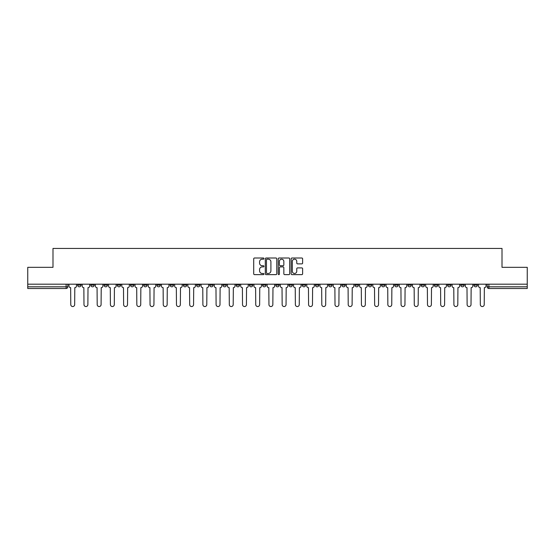 <?xml version="1.0" encoding="UTF-8"?>
<svg xmlns="http://www.w3.org/2000/svg" width="555" height="555" viewBox="0 0 555 555"><rect width="100%" height="100%" fill="white"/><g stroke="black" fill="none" stroke-linecap="round" stroke-linejoin="round"><path stroke-width="0.83" d="M263.951 258.588A0.583 0.583 0 0 0 263.368 258.006L254.537 258.006A0.832 0.832 0 0 0 253.704 258.838L253.704 273.802A0.832 0.832 0 0 0 254.537 274.635L263.368 274.635A0.583 0.583 0 0 0 263.951 274.052A0.583 0.583 0 0 0 263.368 273.469L262.224 273.469A2.657 2.657 0 0 1 259.567 270.812L259.567 269.563A2.657 2.657 0 0 1 262.224 266.899L263.368 266.899A0.583 0.583 0 0 0 263.951 266.324A0.583 0.583 0 0 0 263.368 265.741L262.224 265.741A2.657 2.657 0 0 1 259.567 263.077L259.567 261.835A2.657 2.657 0 0 1 262.224 259.171L263.368 259.171A0.583 0.583 0 0 0 263.951 258.588M434.343 284.188L434.343 285.124L437.735 285.124A1.693 1.693 0 0 1 436.036 286.817A1.693 1.693 0 0 1 434.343 285.124L434.343 284.188M421.134 284.188L421.134 285.124L424.519 285.124A1.693 1.693 0 0 1 422.827 286.817A1.693 1.693 0 0 1 421.134 285.124L421.134 284.188M341.866 284.188L341.866 285.124L345.252 285.124A1.693 1.693 0 0 1 343.559 286.817A1.693 1.693 0 0 1 341.866 285.124L341.866 284.188M328.65 284.188L328.65 285.124L332.043 285.124A1.693 1.693 0 0 1 330.343 286.817A1.693 1.693 0 0 1 328.65 285.124L328.65 284.188M315.441 284.188L315.441 285.124L318.827 285.124A1.693 1.693 0 0 1 317.134 286.817A1.693 1.693 0 0 1 315.441 285.124L315.441 284.188M289.016 284.188L289.016 285.124L292.409 285.124A1.693 1.693 0 0 1 290.709 286.817A1.693 1.693 0 0 1 289.016 285.124L289.016 284.188M262.591 285.124L262.591 284.188L262.591 285.124A1.693 1.693 0 0 0 264.291 286.817A1.693 1.693 0 0 1 262.591 285.124L265.984 285.124A1.693 1.693 0 0 1 264.291 286.817A1.693 1.693 0 0 0 265.984 285.124L265.984 284.188L265.984 285.124M249.382 285.124L249.382 284.188L249.382 285.124A1.693 1.693 0 0 0 251.075 286.817A1.693 1.693 0 0 1 249.382 285.124L252.768 285.124A1.693 1.693 0 0 1 251.075 286.817M236.173 285.124L236.173 284.188L236.173 285.124A1.693 1.693 0 0 0 237.866 286.817A1.693 1.693 0 0 1 236.173 285.124L239.559 285.124A1.693 1.693 0 0 1 237.866 286.817A1.693 1.693 0 0 0 239.559 285.124L239.559 284.188L239.559 285.124M222.957 284.188L222.957 285.124L226.35 285.124A1.693 1.693 0 0 1 224.657 286.817A1.693 1.693 0 0 1 222.957 285.124L222.957 284.188M209.748 284.188L209.748 285.124L213.134 285.124A1.693 1.693 0 0 1 211.441 286.817A1.693 1.693 0 0 1 209.748 285.124L209.748 284.188M196.539 284.188L196.539 285.124L199.925 285.124A1.693 1.693 0 0 1 198.232 286.817A1.693 1.693 0 0 1 196.539 285.124L196.539 284.188M183.323 285.124L183.323 284.188L183.323 285.124A1.693 1.693 0 0 0 185.016 286.817A1.693 1.693 0 0 1 183.323 285.124L186.716 285.124A1.693 1.693 0 0 1 185.016 286.817M156.898 285.124L156.898 284.188L156.898 285.124A1.693 1.693 0 0 0 158.598 286.817A1.693 1.693 0 0 1 156.898 285.124L160.291 285.124A1.693 1.693 0 0 1 158.598 286.817A1.693 1.693 0 0 0 160.291 285.124L160.291 284.188L160.291 285.124M143.69 285.124L143.69 284.188L143.69 285.124A1.693 1.693 0 0 0 145.382 286.817A1.693 1.693 0 0 1 143.69 285.124L147.075 285.124A1.693 1.693 0 0 1 145.382 286.817A1.693 1.693 0 0 0 147.075 285.124L147.075 284.188L147.075 285.124M130.481 285.124L130.481 284.188L130.481 285.124A1.693 1.693 0 0 0 132.173 286.817A1.693 1.693 0 0 1 130.481 285.124L133.866 285.124A1.693 1.693 0 0 1 132.173 286.817A1.693 1.693 0 0 0 133.866 285.124L133.866 284.188L133.866 285.124M117.265 285.124L117.265 284.188L117.265 285.124A1.693 1.693 0 0 0 118.964 286.817A1.693 1.693 0 0 1 117.265 285.124L120.657 285.124A1.693 1.693 0 0 1 118.964 286.817M104.056 285.124L104.056 284.188L104.056 285.124A1.693 1.693 0 0 0 105.748 286.817A1.693 1.693 0 0 1 104.056 285.124L107.441 285.124A1.693 1.693 0 0 1 105.748 286.817A1.693 1.693 0 0 0 107.441 285.124L107.441 284.188L107.441 285.124M90.847 285.124L90.847 284.188L90.847 285.124A1.693 1.693 0 0 0 92.539 286.817A1.693 1.693 0 0 1 90.847 285.124L94.232 285.124A1.693 1.693 0 0 1 92.539 286.817A1.693 1.693 0 0 0 94.232 285.124L94.232 284.188L94.232 285.124M301.795 263.868A0.832 0.832 0 0 0 302.628 263.035L302.628 258.838A0.832 0.832 0 0 0 301.795 258.006L291.986 258.006A0.832 0.832 0 0 0 291.153 258.838L291.153 273.802A0.832 0.832 0 0 0 291.986 274.635L301.795 274.635A0.832 0.832 0 0 0 302.628 273.802L302.628 268.731A0.832 0.832 0 0 0 301.795 267.899L297.598 267.899A0.832 0.832 0 0 0 296.765 268.731L296.765 271.249A2.227 2.227 0 0 1 294.538 273.469A2.227 2.227 0 0 1 292.318 271.249L292.318 261.398A2.227 2.227 0 0 1 294.538 259.171A2.227 2.227 0 0 1 296.765 261.398L296.765 263.035A0.832 0.832 0 0 0 297.598 263.868L301.795 263.868M27.75 284.188L27.75 267.337L52.989 267.337L52.989 248.453L502.011 248.453L502.011 267.337L527.25 267.337L527.25 284.188L27.75 284.188L27.75 286.817L67.807 286.817L67.807 284.188M276.772 258.838A0.832 0.832 0 0 0 275.939 258.006L266.129 258.006A0.832 0.832 0 0 0 265.304 258.838L265.304 273.802A0.832 0.832 0 0 0 266.129 274.635L275.939 274.635A0.832 0.832 0 0 0 276.772 273.802L276.772 258.838M279.061 258.006L288.871 258.006A0.832 0.832 0 0 1 289.696 258.838L289.696 273.802A0.832 0.832 0 0 1 288.871 274.635L284.666 274.635A0.832 0.832 0 0 1 283.841 273.802L283.841 267.732A0.832 0.832 0 0 0 283.008 266.899L280.219 266.899A0.832 0.832 0 0 0 279.394 267.732L279.394 274.052A0.583 0.583 0 0 1 278.811 274.635A0.583 0.583 0 0 1 278.228 274.052L278.228 258.838A0.832 0.832 0 0 1 279.061 258.006M487.193 284.188L487.193 286.817L527.25 286.817L527.25 288.51L488.886 288.51A1.693 1.693 0 0 1 487.193 286.817A1.693 1.693 0 0 0 488.886 288.51L488.886 284.188M527.25 284.188L527.25 286.817M67.807 286.817A1.693 1.693 0 0 1 66.114 288.51L27.75 288.51L27.75 286.817M477.369 284.188L477.369 285.124A1.693 1.693 0 0 1 475.677 286.817A1.693 1.693 0 0 1 473.977 285.124A1.693 1.693 0 0 0 475.677 286.817M473.977 284.188L473.977 285.124L477.369 285.124M464.153 284.188L464.153 285.124A1.693 1.693 0 0 1 462.461 286.817A1.693 1.693 0 0 1 460.768 285.124L464.153 285.124M460.768 284.188L460.768 285.124M450.944 284.188L450.944 285.124A1.693 1.693 0 0 1 449.252 286.817A1.693 1.693 0 0 1 447.559 285.124L450.944 285.124M447.559 284.188L447.559 285.124M437.735 284.188L437.735 285.124M424.519 284.188L424.519 285.124L424.519 284.188M411.31 284.188L411.31 285.124A1.693 1.693 0 0 1 409.618 286.817A1.693 1.693 0 0 1 407.925 285.124L411.31 285.124M407.925 284.188L407.925 285.124M398.101 284.188L398.101 285.124A1.693 1.693 0 0 1 396.402 286.817A1.693 1.693 0 0 1 394.709 285.124L398.101 285.124M394.709 284.188L394.709 285.124M384.886 284.188L384.886 285.124A1.693 1.693 0 0 1 383.193 286.817A1.693 1.693 0 0 1 381.5 285.124L384.886 285.124M381.5 284.188L381.5 285.124M371.677 284.188L371.677 285.124A1.693 1.693 0 0 1 369.984 286.817A1.693 1.693 0 0 1 368.284 285.124L371.677 285.124M368.284 284.188L368.284 285.124M358.461 284.188L358.461 285.124A1.693 1.693 0 0 1 356.768 286.817A1.693 1.693 0 0 1 355.075 285.124L358.461 285.124M355.075 284.188L355.075 285.124M345.252 284.188L345.252 285.124A1.693 1.693 0 0 1 343.559 286.817M332.043 284.188L332.043 285.124M318.827 285.124L318.827 284.188L318.827 285.124A1.693 1.693 0 0 1 317.134 286.817M305.618 284.188L305.618 285.124A1.693 1.693 0 0 1 303.925 286.817A1.693 1.693 0 0 1 302.232 285.124A1.693 1.693 0 0 0 303.925 286.817A1.693 1.693 0 0 0 305.618 285.124L302.232 285.124L302.232 284.188M292.409 285.124L292.409 284.188L292.409 285.124A1.693 1.693 0 0 1 290.709 286.817M279.193 284.188L279.193 285.124A1.693 1.693 0 0 1 277.5 286.817A1.693 1.693 0 0 1 275.807 285.124A1.693 1.693 0 0 0 277.5 286.817M275.807 284.188L275.807 285.124L279.193 285.124M252.768 284.188L252.768 285.124L252.768 284.188M226.35 285.124L226.35 284.188L226.35 285.124A1.693 1.693 0 0 1 224.657 286.817M213.134 285.124L213.134 284.188L213.134 285.124A1.693 1.693 0 0 1 211.441 286.817M199.925 285.124L199.925 284.188L199.925 285.124A1.693 1.693 0 0 1 198.232 286.817M186.716 284.188L186.716 285.124L186.716 284.188M173.5 285.124L173.5 284.188L173.5 285.124A1.693 1.693 0 0 1 171.807 286.817A1.693 1.693 0 0 1 170.114 285.124L173.5 285.124A1.693 1.693 0 0 1 171.807 286.817M170.114 284.188L170.114 285.124M120.657 284.188L120.657 285.124L120.657 284.188M81.023 284.188L81.023 285.124A1.693 1.693 0 0 1 79.323 286.817A1.693 1.693 0 0 1 77.631 285.124A1.693 1.693 0 0 0 79.323 286.817A1.693 1.693 0 0 0 81.023 285.124L81.023 284.188M77.631 284.188L77.631 285.124L81.023 285.124M267.045 259.171A0.583 0.583 0 0 0 266.462 259.754L266.462 272.887A0.583 0.583 0 0 0 267.045 273.469L268.252 273.469A2.657 2.657 0 0 0 270.909 270.812L270.909 261.835A2.657 2.657 0 0 0 268.252 259.171L267.045 259.171M283.841 261.44A2.227 2.227 0 0 0 281.614 259.213A2.227 2.227 0 0 0 279.394 261.44L279.394 264.908A0.832 0.832 0 0 0 280.219 265.741L283.008 265.741A0.832 0.832 0 0 0 283.841 264.908L283.841 261.44M68.952 284.188L68.952 285.971A1.693 1.693 0 0 0 70.645 287.663L70.769 304.598A1.949 1.949 0 0 0 72.719 306.547A1.949 1.949 0 0 0 74.668 304.598L74.793 287.663A1.693 1.693 0 0 0 76.486 285.971L76.486 284.188M82.161 284.188L82.161 285.971A1.693 1.693 0 0 0 83.854 287.663L83.985 304.598A1.949 1.949 0 0 0 85.935 306.547A1.949 1.949 0 0 0 87.877 304.598L88.009 287.663A1.693 1.693 0 0 0 89.702 285.971L89.702 284.188M95.377 284.188L95.377 285.971A1.693 1.693 0 0 0 97.069 287.663L97.194 304.598A1.949 1.949 0 0 0 99.144 306.547A1.949 1.949 0 0 0 101.093 304.598L101.218 287.663A1.693 1.693 0 0 0 102.911 285.971L102.911 284.188M108.586 284.188L108.586 285.971A1.693 1.693 0 0 0 110.279 287.663L110.41 304.598A1.949 1.949 0 0 0 112.353 306.547A1.949 1.949 0 0 0 114.302 304.598L114.427 287.663A1.693 1.693 0 0 0 116.127 285.971L116.127 284.188M121.795 284.188L121.795 285.971A1.693 1.693 0 0 0 123.494 287.663L123.619 304.598A1.949 1.949 0 0 0 125.569 306.547A1.949 1.949 0 0 0 127.511 304.598L127.643 287.663A1.693 1.693 0 0 0 129.336 285.971L129.336 284.188M135.011 284.188L135.011 285.971A1.693 1.693 0 0 0 136.703 287.663L136.828 304.598A1.949 1.949 0 0 0 138.778 306.547A1.949 1.949 0 0 0 140.727 304.598L140.852 287.663A1.693 1.693 0 0 0 142.545 285.971L142.545 284.188M148.22 284.188L148.22 285.971A1.693 1.693 0 0 0 149.912 287.663L150.044 304.598A1.949 1.949 0 0 0 151.987 306.547A1.949 1.949 0 0 0 153.936 304.598L154.068 287.663A1.693 1.693 0 0 0 155.761 285.971L155.761 284.188M161.436 284.188L161.436 285.971A1.693 1.693 0 0 0 163.128 287.663L163.253 304.598A1.949 1.949 0 0 0 165.203 306.547A1.949 1.949 0 0 0 167.152 304.598L167.277 287.663A1.693 1.693 0 0 0 168.97 285.971L168.97 284.188M174.645 284.188L174.645 285.971A1.693 1.693 0 0 0 176.337 287.663L176.462 304.598A1.949 1.949 0 0 0 178.412 306.547A1.949 1.949 0 0 0 180.361 304.598L180.486 287.663A1.693 1.693 0 0 0 182.179 285.971L182.179 284.188M187.854 284.188L187.854 285.971A1.693 1.693 0 0 0 189.546 287.663L189.678 304.598A1.949 1.949 0 0 0 191.628 306.547A1.949 1.949 0 0 0 193.57 304.598L193.702 287.663A1.693 1.693 0 0 0 195.395 285.971L195.395 284.188M201.07 284.188L201.07 285.971A1.693 1.693 0 0 0 202.762 287.663L202.887 304.598A1.949 1.949 0 0 0 204.837 306.547A1.949 1.949 0 0 0 206.786 304.598L206.911 287.663A1.693 1.693 0 0 0 208.604 285.971L208.604 284.188M214.279 284.188L214.279 285.971A1.693 1.693 0 0 0 215.971 287.663L216.103 304.598A1.949 1.949 0 0 0 218.046 306.547A1.949 1.949 0 0 0 219.995 304.598L220.12 287.663A1.693 1.693 0 0 0 221.82 285.971L221.82 284.188M227.488 284.188L227.488 285.971A1.693 1.693 0 0 0 229.187 287.663L229.312 304.598A1.949 1.949 0 0 0 231.262 306.547A1.949 1.949 0 0 0 233.204 304.598L233.336 287.663A1.693 1.693 0 0 0 235.029 285.971L235.029 284.188M240.703 284.188L240.703 285.971A1.693 1.693 0 0 0 242.396 287.663L242.521 304.598A1.949 1.949 0 0 0 244.471 306.547A1.949 1.949 0 0 0 246.42 304.598L246.545 287.663A1.693 1.693 0 0 0 248.238 285.971L248.238 284.188M253.912 284.188L253.912 285.971A1.693 1.693 0 0 0 255.605 287.663L255.737 304.598A1.949 1.949 0 0 0 257.68 306.547A1.949 1.949 0 0 0 259.629 304.598L259.761 287.663A1.693 1.693 0 0 0 261.454 285.971L261.454 284.188M267.128 284.188L267.128 285.971A1.693 1.693 0 0 0 268.821 287.663L268.946 304.598A1.949 1.949 0 0 0 270.896 306.547A1.949 1.949 0 0 0 272.845 304.598L272.97 287.663A1.693 1.693 0 0 0 274.663 285.971L274.663 284.188M280.337 284.188L280.337 285.971A1.693 1.693 0 0 0 282.03 287.663L282.155 304.598A1.949 1.949 0 0 0 284.104 306.547A1.949 1.949 0 0 0 286.054 304.598L286.179 287.663A1.693 1.693 0 0 0 287.872 285.971L287.872 284.188M293.546 284.188L293.546 285.971A1.693 1.693 0 0 0 295.239 287.663L295.371 304.598A1.949 1.949 0 0 0 297.32 306.547A1.949 1.949 0 0 0 299.263 304.598L299.395 287.663A1.693 1.693 0 0 0 301.087 285.971L301.087 284.188M306.762 284.188L306.762 285.971A1.693 1.693 0 0 0 308.455 287.663L308.58 304.598A1.949 1.949 0 0 0 310.529 306.547A1.949 1.949 0 0 0 312.479 304.598L312.604 287.663A1.693 1.693 0 0 0 314.296 285.971L314.296 284.188M319.971 284.188L319.971 285.971A1.693 1.693 0 0 0 321.664 287.663L321.796 304.598A1.949 1.949 0 0 0 323.738 306.547A1.949 1.949 0 0 0 325.688 304.598L325.813 287.663A1.693 1.693 0 0 0 327.512 285.971L327.512 284.188M333.18 284.188L333.18 285.971A1.693 1.693 0 0 0 334.88 287.663L335.005 304.598A1.949 1.949 0 0 0 336.954 306.547A1.949 1.949 0 0 0 338.897 304.598L339.029 287.663A1.693 1.693 0 0 0 340.721 285.971L340.721 284.188M346.396 284.188L346.396 285.971A1.693 1.693 0 0 0 348.089 287.663L348.214 304.598A1.949 1.949 0 0 0 350.163 306.547A1.949 1.949 0 0 0 352.113 304.598L352.238 287.663A1.693 1.693 0 0 0 353.93 285.971L353.93 284.188M359.605 284.188L359.605 285.971A1.693 1.693 0 0 0 361.298 287.663L361.43 304.598A1.949 1.949 0 0 0 363.372 306.547A1.949 1.949 0 0 0 365.322 304.598L365.454 287.663A1.693 1.693 0 0 0 367.146 285.971L367.146 284.188M372.821 284.188L372.821 285.971A1.693 1.693 0 0 0 374.514 287.663L374.639 304.598A1.949 1.949 0 0 0 376.588 306.547A1.949 1.949 0 0 0 378.538 304.598L378.663 287.663A1.693 1.693 0 0 0 380.355 285.971L380.355 284.188M386.03 284.188L386.03 285.971A1.693 1.693 0 0 0 387.723 287.663L387.848 304.598A1.949 1.949 0 0 0 389.797 306.547A1.949 1.949 0 0 0 391.747 304.598L391.872 287.663A1.693 1.693 0 0 0 393.564 285.971L393.564 284.188M399.239 284.188L399.239 285.971A1.693 1.693 0 0 0 400.932 287.663L401.064 304.598A1.949 1.949 0 0 0 403.013 306.547A1.949 1.949 0 0 0 404.956 304.598L405.088 287.663A1.693 1.693 0 0 0 406.78 285.971L406.78 284.188M412.455 284.188L412.455 285.971A1.693 1.693 0 0 0 414.148 287.663L414.273 304.598A1.949 1.949 0 0 0 416.222 306.547A1.949 1.949 0 0 0 418.172 304.598L418.297 287.663A1.693 1.693 0 0 0 419.989 285.971L419.989 284.188M425.664 284.188L425.664 285.971A1.693 1.693 0 0 0 427.357 287.663L427.489 304.598A1.949 1.949 0 0 0 429.431 306.547A1.949 1.949 0 0 0 431.381 304.598L431.506 287.663A1.693 1.693 0 0 0 433.205 285.971L433.205 284.188M438.873 284.188L438.873 285.971A1.693 1.693 0 0 0 440.573 287.663L440.698 304.598A1.949 1.949 0 0 0 442.647 306.547A1.949 1.949 0 0 0 444.59 304.598L444.721 287.663A1.693 1.693 0 0 0 446.414 285.971L446.414 284.188M452.089 284.188L452.089 285.971A1.693 1.693 0 0 0 453.782 287.663L453.907 304.598A1.949 1.949 0 0 0 455.856 306.547A1.949 1.949 0 0 0 457.806 304.598L457.93 287.663A1.693 1.693 0 0 0 459.623 285.971L459.623 284.188M465.298 284.188L465.298 285.971A1.693 1.693 0 0 0 466.991 287.663L467.123 304.598A1.949 1.949 0 0 0 469.065 306.547A1.949 1.949 0 0 0 471.015 304.598L471.146 287.663A1.693 1.693 0 0 0 472.839 285.971L472.839 284.188M478.514 284.188L478.514 285.971A1.693 1.693 0 0 0 480.207 287.663L480.332 304.598A1.949 1.949 0 0 0 482.281 306.547A1.949 1.949 0 0 0 484.231 304.598L484.355 287.663A1.693 1.693 0 0 0 486.048 285.971L486.048 284.188M66.114 284.188L66.114 288.51"/></g></svg>
